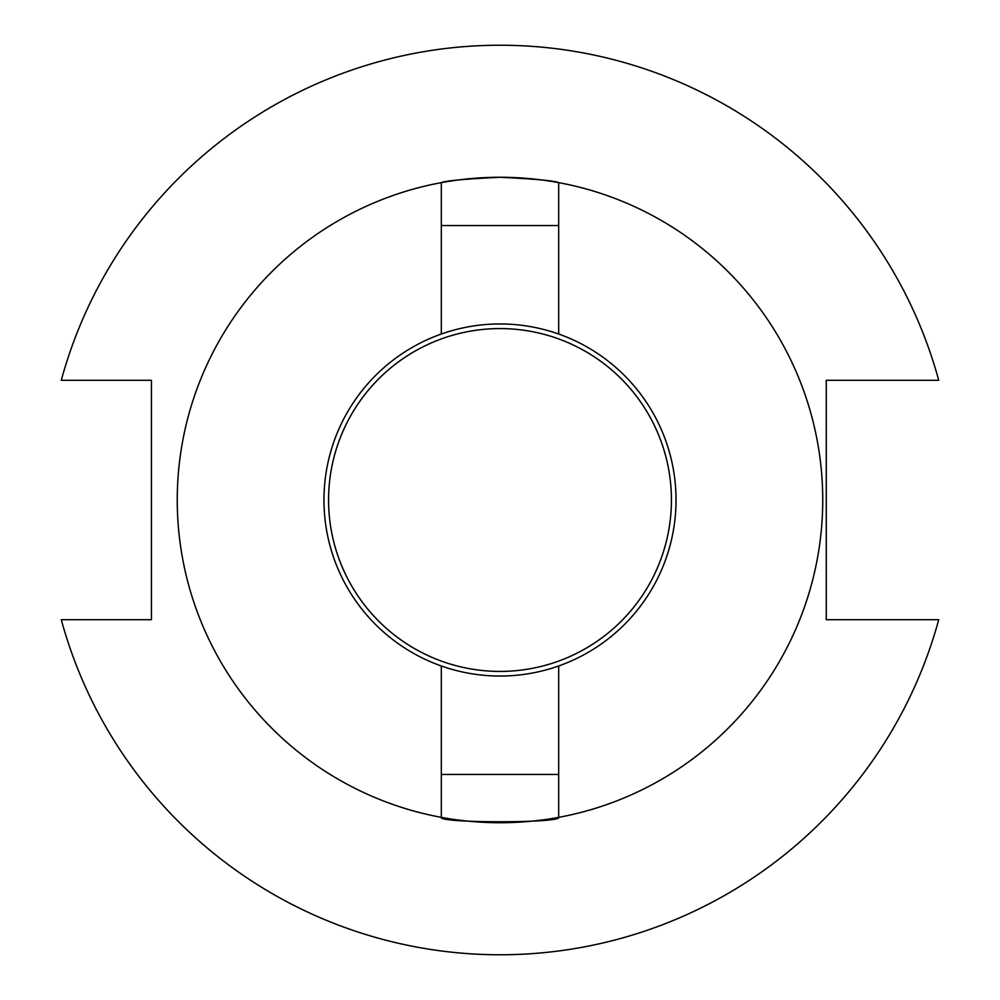 <?xml version="1.0" encoding="UTF-8"?>
<svg xmlns="http://www.w3.org/2000/svg" width="1000" height="1000" viewBox="0 0 1000 1000"><rect width="100%" height="100%" fill="white"/><g stroke="black" fill="none" stroke-linecap="round" stroke-linejoin="round"><path stroke-width="1.5" d="M328.575 500A171.425 171.425 0 0 1 500 328.575A171.425 171.425 0 0 1 671.425 500A171.425 171.425 0 0 1 500 671.425A171.425 171.425 0 0 1 328.575 500M323.963 500A176.038 176.038 0 0 1 500 323.963A176.038 176.038 0 0 1 676.038 500A176.038 176.038 0 0 1 500 676.038A176.038 176.038 0 0 1 323.963 500M444.2 182.125A322.738 322.738 0 0 0 441.325 182.638C444.8 180.837 464.363 179.037 500 177.262C535.638 179.037 555.2 180.837 558.675 182.638A322.738 322.738 0 0 0 445.075 181.975M558.675 225.55L441.325 225.55L441.325 182.638A322.738 322.738 0 0 0 441.325 817.362A322.738 322.738 0 0 0 822.738 500A322.738 322.738 0 0 0 558.675 182.638L558.675 334.025M441.325 774.45L441.325 817.362C437.675 823.213 562.25 823.225 558.675 817.362L558.675 774.45L441.325 774.45L441.325 665.975M61.275 619.712A454.762 454.762 0 0 0 938.725 619.712L826.263 619.712L826.263 380.288L938.725 380.288A454.762 454.762 0 0 0 61.275 380.288L151.438 380.288L151.438 619.712L61.275 619.712M441.325 225.55L441.325 334.025M558.675 774.45L558.675 665.975"/></g></svg>

